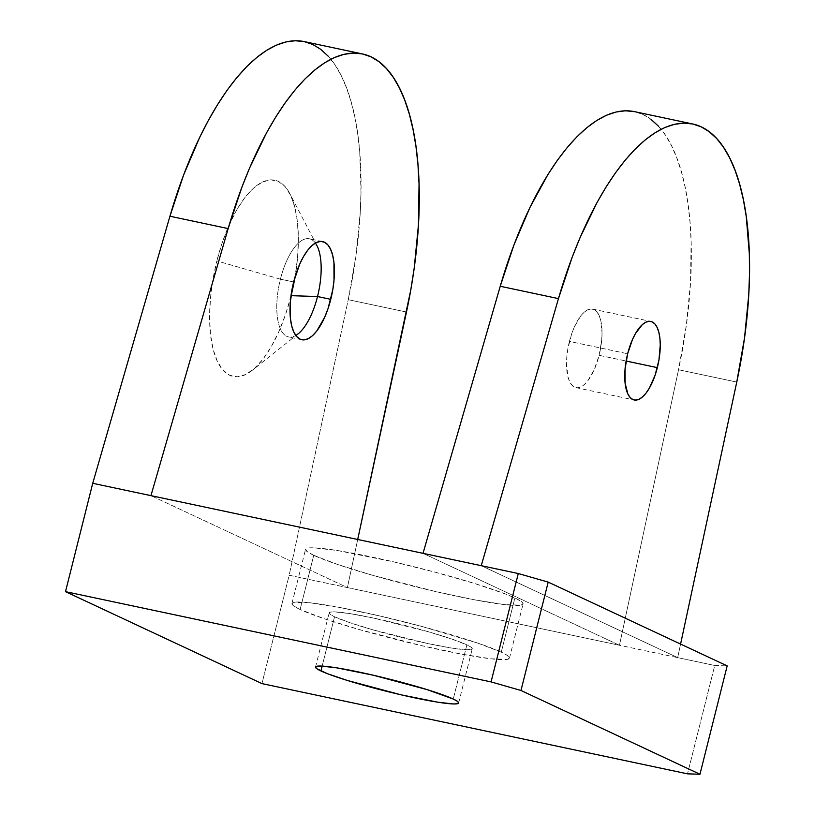 <?xml version="1.0" encoding="UTF-8"?>
<svg xmlns="http://www.w3.org/2000/svg" width="815" height="815" viewBox="0 0 815 815"><rect width="100%" height="100%" fill="white"/><g stroke="black" fill="none" stroke-linecap="round" stroke-linejoin="round"><path stroke-width="0.61" stroke-dasharray="4.08 3.06" d="M569.43 341.404A40.139 16.025 102 0 0 575.95 387.614A40.139 16.025 102 0 0 599.117 355.299L626.114 361.025L599.117 355.299L594.257 369.613L587.88 380.687L584.416 384.456L580.952 386.84L577.611 387.746L574.534 387.135L571.824 385.037L569.593 381.522L567.923 376.734L566.517 364.122L566.832 356.776L567.811 349.105L571.621 333.967L574.29 327.09L580.667 316.016L584.131 312.247L587.595 309.863L590.936 308.956L594.013 309.568L596.723 311.666L598.954 315.171L600.624 319.959L602.03 332.581L601.715 339.926L599.117 355.299A40.139 16.025 102 0 0 592.597 309.089A40.139 16.025 102 0 0 569.43 341.404L627.652 353.751L569.43 341.404M295.05 276.876A100.337 40.078 102 0 0 289.794 193.583A100.337 40.078 102 0 0 216.871 260.943L222.342 242.361L229.025 225.154L236.666 210.005L244.969 197.464L253.618 188.041L262.287 182.081L270.631 179.82L278.333 181.348L285.107 186.604L290.68 195.376L294.847 207.336L297.444 222.026L298.372 238.876L297.587 257.245L295.132 276.428L291.087 295.672L285.627 314.254L278.944 331.461L271.303 346.62L263.001 359.15L254.351 368.574L245.682 374.533L237.338 376.795L229.626 375.267L222.862 370.02L217.279 361.239L213.123 349.278L210.525 334.588L209.598 317.738L210.382 299.37L212.837 280.187L216.871 260.943L280.421 279.168A50.163 20.039 -78 0 1 315.385 243.053A50.163 20.039 102 0 0 309.384 238.775A50.163 20.039 102 0 0 280.421 279.168L293.655 281.97L280.421 279.168A50.163 20.039 102 0 0 288.571 336.921A50.163 20.039 102 0 0 295.794 335.444A50.163 20.039 -78 0 1 280.421 279.168L216.871 260.943A100.337 40.078 102 0 0 214.539 354.219A100.337 40.078 102 0 0 252.324 370.275A100.337 40.078 102 0 0 290.935 296.293M300.134 609.488A112.134 9.515 14.1 0 1 291.943 603.497A112.134 9.515 14.1 0 1 380.707 616.181A112.134 9.515 14.1 0 1 501.276 652.143L514.886 597.955A112.134 9.515 -165.9 0 0 394.317 562.004A112.134 9.515 -165.9 0 0 305.554 549.31A112.134 9.515 -165.9 0 0 313.744 555.3L300.134 609.488L323.667 618.544L358.916 629.455L421.763 645.694L461.005 654.017L491.058 658.805L507.368 659.335L509.487 657.95L507.429 655.515L501.276 652.143L477.753 643.086L422.099 626.521L379.647 615.936L340.415 607.613L310.352 602.825L294.042 602.295L291.923 603.681L293.981 606.116L300.134 609.488L313.744 555.3A112.134 9.515 -165.9 0 0 434.314 591.262A112.134 9.515 -165.9 0 0 523.077 603.946A112.134 9.515 -165.9 0 0 514.886 597.955L501.276 652.143A112.134 9.515 14.1 0 1 509.467 658.133A112.134 9.515 14.1 0 1 420.703 645.449A112.134 9.515 14.1 0 1 300.134 609.488M334.547 616.782L322.159 666.1L334.547 616.782A73.778 6.265 -165.9 0 0 413.867 640.437A73.778 6.265 -165.9 0 0 472.262 648.791A73.778 6.265 -165.9 0 0 466.873 644.848A73.778 6.265 -165.9 0 0 387.553 621.193A73.778 6.265 -165.9 0 0 329.158 612.839A73.778 6.265 -165.9 0 0 334.547 616.782L330.493 614.561L329.138 612.962L330.533 612.055L334.629 611.861L350.175 613.644L373.423 618.045L428.201 631.707L451.398 638.889L466.873 644.848L453.262 699.025L466.873 644.848L470.917 647.069L472.272 648.669L470.876 649.575L466.781 649.769L451.235 647.986L427.987 643.585L373.219 629.924L350.022 622.741L334.547 616.782M658.51 126.233L665.325 134.995L671.458 145.59L676.827 157.927L681.411 171.894L685.16 187.379L688.043 204.249L690.03 222.352L691.11 241.546L690.519 282.51L686.271 325.725L678.538 369.725L619.461 645.276L423.016 553.334L619.461 645.276L347.394 587.584L357.704 539.489L347.394 587.584L677.683 657.624L680.586 644.074L677.683 657.624L481.237 565.681L677.683 657.624L714.735 665.478L687.514 773.843L714.735 665.478L727.174 665.886L714.735 665.478L619.461 645.276L678.538 369.725L736.76 382.072L678.538 369.725A241.984 96.649 102 0 0 634.467 111.635L643.015 114.508L651.042 119.387M304.178 41.585A241.984 96.649 102 0 1 348.25 299.686L289.172 575.237L261.951 683.602L289.172 575.237L347.394 587.584L150.948 495.642L347.394 587.584L289.172 575.237L348.25 299.686L406.471 312.033L348.25 299.686L355.982 255.686L360.22 212.471L360.984 191.617L359.741 152.313L357.754 134.21L354.871 117.34L351.122 101.855L346.538 87.877L341.169 75.55L335.036 64.956L328.211 56.194M313.744 555.3L307.591 551.928L305.533 549.504L307.652 548.118L313.877 547.823L337.512 550.533L393.258 561.759L435.709 572.344L474.901 583.581L504.862 593.758L514.886 597.955L521.04 601.338L523.098 603.762L520.979 605.148L504.668 604.618L474.615 599.83L435.373 591.507L372.526 575.278L337.278 564.357L313.744 555.3M575.95 387.614L634.172 399.961M298.147 333.834L252.324 370.275M301.805 339.733L288.571 336.921M291.943 603.497L305.554 549.31M315.548 667.027L329.158 612.839M458.651 702.968L472.262 648.791M509.467 658.133L523.077 603.946M322.618 241.576L309.384 238.775M316.882 245.488L289.794 193.583M592.597 309.089L650.818 321.436"/><path stroke-width="1.22" d="M657.338 367.647A40.139 16.025 -78 0 1 634.172 399.961A40.139 16.025 -78 0 1 627.652 353.751L632.511 339.437L635.568 333.376L642.352 324.584L645.816 322.21L649.158 321.304L652.234 321.915L654.944 324.013L657.175 327.518L658.846 332.306L659.885 338.184L660.252 344.928L658.958 359.945L655.158 375.073L649.423 388.022L646.101 393.034L642.648 396.803L639.174 399.187L635.843 400.094L632.756 399.482L630.046 397.384L627.815 393.869L625.115 383.213L625.054 369.124L627.652 353.751A40.139 16.025 -78 0 1 650.818 321.436A40.139 16.025 -78 0 1 657.338 367.647L626.114 361.025L657.338 367.647M317.524 296.528A50.163 20.039 -78 0 1 298.147 333.834A50.163 20.039 -78 0 1 295.794 335.444A50.163 20.039 102 0 0 317.524 296.528L330.758 299.339A50.163 20.039 -78 0 1 301.805 339.733A50.163 20.039 -78 0 1 293.655 281.97L290.405 301.183L290.476 318.797L291.77 326.143L293.858 332.123L296.64 336.514L300.032 339.132L303.883 339.896L308.06 338.765L312.389 335.79L316.719 331.073L324.686 317.229L328.027 308.63L332.785 289.712L334.007 280.126L333.936 262.512L332.642 255.166L330.554 249.186L327.773 244.806L324.38 242.177L320.529 241.413L316.363 242.544L312.023 245.519L307.703 250.236L303.547 256.501L299.726 264.08L293.655 281.97A50.163 20.039 -78 0 1 322.618 241.576A50.163 20.039 -78 0 1 330.758 299.339L317.524 296.528A50.163 20.039 102 0 0 315.385 243.053A50.163 20.039 -78 0 1 316.882 245.488A50.163 20.039 -78 0 1 317.524 296.528L291.087 295.672L317.524 296.528M290.935 296.293A100.337 40.078 102 0 0 291.087 295.672A100.337 40.078 102 0 0 295.05 276.876M320.937 670.969A73.778 6.265 14.1 0 1 315.548 667.027A73.778 6.265 14.1 0 1 373.942 675.37A73.778 6.265 14.1 0 1 453.262 699.025L426.948 689.572L373.25 675.207L336.564 667.831L321.018 666.049L316.923 666.242L315.527 667.149L316.882 668.748L327.528 673.73L347.241 680.423L400.949 694.788L437.624 702.163L453.171 703.946L457.266 703.763L458.662 702.846L457.317 701.246L453.262 699.025A73.778 6.265 14.1 0 1 458.651 702.968A73.778 6.265 14.1 0 1 400.257 694.625A73.778 6.265 14.1 0 1 320.937 670.969L322.159 666.1L320.937 670.969M150.948 495.642L228.169 228.577L169.938 216.23L92.727 483.295L518.289 573.536L548.189 582.114L727.174 665.886L699.963 774.25L520.979 690.478L548.189 582.114L727.174 665.886L699.963 774.25L687.514 773.843L261.951 683.602L687.514 773.843L699.963 774.25L520.979 690.478L491.068 681.9L65.506 591.659L261.951 683.602L65.506 591.659L92.727 483.295L65.506 591.659L491.068 681.9L520.979 690.478L548.189 582.114L518.289 573.536L491.068 681.9L518.289 573.536L481.237 565.681L558.458 298.616A241.984 96.649 -78 0 1 692.699 123.982A241.984 96.649 -78 0 1 736.76 382.072L744.502 338.072L748.741 294.857L749.494 274.003L749.331 253.893L746.265 216.596L743.382 199.726L739.643 184.241L735.059 170.274L729.68 157.937L723.557 147.342L716.731 138.581L709.274 131.735L701.236 126.855L692.699 123.982L683.724 123.136L674.402 124.338L664.806 127.568L655.016 132.804L645.113 139.997L635.191 149.094L625.339 159.995L615.631 172.627L606.146 186.88L596.977 202.619L579.893 238.031L572.12 257.397L558.458 298.616L481.237 565.681L150.948 495.642L228.169 228.577A241.984 96.649 -78 0 1 362.41 53.933A241.984 96.649 -78 0 1 406.471 312.033L357.704 539.489L410.76 290.028L414.214 268.033L418.452 224.818L419.042 183.854L417.963 164.661L415.976 146.557L413.093 129.687L409.344 114.202L404.77 100.225L399.391 87.898L393.258 77.303L386.442 68.541L378.975 61.696L370.947 56.806L362.41 53.933L353.435 53.097L344.113 54.299L334.517 57.529L324.727 62.765L314.824 69.958L304.902 79.055L295.05 89.956L285.332 102.588L275.857 116.84L266.688 132.58L249.604 167.992L241.831 187.358L228.169 228.577L169.938 216.23L92.727 483.295L150.948 495.642M500.237 286.269L558.458 298.616L500.237 286.269L423.016 553.334L500.237 286.269A241.984 96.649 102 0 1 634.467 111.635L625.502 110.789L616.181 111.991L606.574 115.221L596.784 120.457L586.892 127.649L576.969 136.747L567.108 147.647L557.399 160.28L547.925 174.532L529.984 207.377L513.898 245.05L500.237 286.269M328.211 56.194L320.753 49.348L312.726 44.468L304.178 41.585L295.213 40.75L285.892 41.952L276.285 45.182L266.495 50.418L256.603 57.61L246.68 66.708L236.819 77.608L227.11 90.241L217.636 104.493L208.467 120.233L199.685 137.338L183.609 175.011L169.938 216.23A241.984 96.649 102 0 1 304.178 41.585L362.41 53.933M680.586 644.074L736.76 382.072L680.586 644.074M658.51 126.233L651.042 119.387M692.699 123.982L634.467 111.635"/></g></svg>

